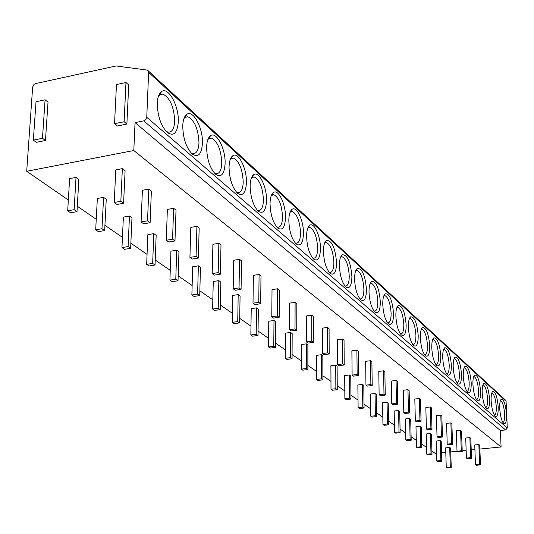 <?xml version="1.0" encoding="UTF-8"?>
<svg xmlns="http://www.w3.org/2000/svg" width="534" height="534" viewBox="0 0 534 534"><rect width="100%" height="100%" fill="white"/><g stroke="black" fill="none" stroke-linecap="round" stroke-linejoin="round"><path stroke-width="0.8" d="M147.918 70.535L505.544 400.14L506.078 401.281L507.3 428.008L505.625 429.95L143.733 120.858L145.822 119.569L146.763 117.293L148.626 72.364L147.918 70.535L146.797 70.034L116.085 65.962L35.538 83.611L34.083 84.352L32.661 87.009L26.7 171.274L133.807 150.515L135.049 122.606L143.733 120.858M431.906 451.09L435.337 453.459L436.492 453.339M441.551 452.845L445.79 452.425M450.736 451.938L457.117 451.303M462.204 450.803L466.149 450.416M471.222 449.915L474.906 449.548M479.866 449.061L501.079 446.965L500.358 430.491L505.625 429.95M178.289 121.892C177.295 133.233 173.577 136.724 167.142 132.359C160.774 125.53 157.49 115.805 157.29 103.175C157.59 97.268 159.005 93.403 161.528 91.588C168.337 86.301 179.21 106.319 178.289 121.892M202.433 143.406C201.558 154.473 198.107 157.977 192.08 153.925C186.106 147.491 182.995 138.139 182.748 125.864C183.015 119.97 184.363 116.132 186.8 114.356C193.161 109.383 203.207 128.387 202.433 143.406M225.101 163.611C224.333 174.404 221.123 177.922 215.469 174.164C209.855 168.077 206.905 159.065 206.618 147.137C206.845 141.256 208.14 137.452 210.496 135.709C216.437 131.03 225.748 149.106 225.101 163.611M246.434 182.621C245.76 193.161 242.77 196.679 237.456 193.181C232.17 187.414 229.366 178.73 229.039 167.122C229.233 161.268 230.468 157.49 232.744 155.788C238.311 151.362 246.962 168.597 246.434 182.621M266.539 200.537C265.952 210.83 263.155 214.348 258.156 211.084C253.169 205.617 250.493 197.226 250.139 185.925C250.306 180.098 251.487 176.353 253.677 174.691C258.903 170.506 266.967 186.973 266.539 200.537M285.516 217.458C285.009 227.511 282.393 231.015 277.673 227.971C272.967 222.778 270.418 214.668 270.037 203.654C270.171 197.86 271.299 194.149 273.415 192.52C278.321 188.562 285.857 204.315 285.516 217.458M303.472 233.451C303.032 243.284 300.582 246.775 296.123 243.931C291.664 238.985 289.228 231.142 288.827 220.402C288.934 214.641 290.009 210.97 292.058 209.375C296.67 205.617 303.733 220.716 303.472 233.451M320.467 248.604C320.093 258.222 317.797 261.693 313.578 259.03C309.353 254.311 307.023 246.715 306.596 236.242C306.676 230.521 307.711 226.883 309.687 225.321C314.039 221.757 320.66 236.248 320.467 248.604M336.594 262.975C336.273 272.38 334.117 275.838 330.119 273.335C326.107 268.836 323.878 261.473 323.437 251.247C323.491 245.567 324.478 241.962 326.381 240.44C331.908 240.26 335.305 247.769 336.594 262.975M351.906 276.619C351.639 285.83 349.61 289.261 345.818 286.918C342.007 282.613 339.864 275.471 339.41 265.478C339.444 259.844 340.385 256.28 342.227 254.785C347.427 254.625 350.658 261.9 351.906 276.619M366.471 289.602C366.251 298.619 364.342 302.03 360.737 299.821C357.106 295.702 355.057 288.767 354.583 279.002C354.596 273.415 355.497 269.884 357.273 268.422C362.185 268.275 365.256 275.337 366.471 289.602M380.335 301.957C380.161 310.795 378.359 314.179 374.935 312.103C371.47 308.158 369.501 301.41 369.014 291.871C369.014 286.317 369.868 282.833 371.591 281.398C376.236 281.271 379.147 288.126 380.335 301.957M393.551 313.738C393.418 322.396 391.716 325.753 388.458 323.798C385.154 320.013 383.252 313.451 382.758 304.12C382.738 298.619 383.559 295.162 385.221 293.767C389.62 293.653 392.397 300.308 393.551 313.738M406.167 324.979C406.067 333.47 404.465 336.794 401.354 334.952C398.197 331.32 396.368 324.932 395.868 315.801C395.827 310.341 396.615 306.93 398.217 305.555C402.389 305.461 405.039 311.936 406.167 324.979M418.222 335.719C418.155 344.05 416.633 347.347 413.67 345.605C410.653 342.114 408.89 335.893 408.376 326.948C408.323 321.541 409.071 318.164 410.626 316.822C414.584 316.735 417.114 323.037 418.222 335.719M429.743 345.992C429.71 354.162 428.275 357.426 425.438 355.784C422.548 352.427 420.845 346.366 420.331 337.601C420.265 332.241 420.979 328.904 422.481 327.589C426.245 327.522 428.662 333.657 429.743 345.992M440.777 355.824C440.77 363.848 439.409 367.078 436.699 365.53C433.928 362.292 432.286 356.378 431.766 347.794C431.686 342.481 432.366 339.177 433.822 337.888C437.399 337.835 439.722 343.816 440.777 355.824M451.35 365.243C451.364 373.119 450.075 376.323 447.479 374.855C444.829 371.737 443.24 365.964 442.713 357.546C442.619 352.286 443.273 349.022 444.682 347.754C448.093 347.714 450.316 353.541 451.35 365.243M461.483 374.281C461.53 382.017 460.301 385.188 457.818 383.799C455.268 380.789 453.733 375.155 453.206 366.898C453.099 361.685 453.726 358.454 455.088 357.213C458.339 357.186 460.468 362.873 461.483 374.281M471.215 382.951C471.282 390.548 470.12 393.691 467.731 392.377C465.288 389.466 463.799 383.966 463.265 375.863C463.145 370.696 463.746 367.505 465.067 366.291C468.171 366.277 470.22 371.831 471.215 382.951M480.567 391.282C480.647 398.751 479.545 401.862 477.256 400.613C474.9 397.803 473.458 392.423 472.924 384.473C472.797 379.354 473.371 376.203 474.653 375.008C477.616 375.001 479.585 380.428 480.567 391.282M489.551 399.292C489.651 406.634 488.603 409.711 486.407 408.523C484.144 405.807 482.743 400.547 482.209 392.744C482.069 387.677 482.616 384.553 483.857 383.385C486.694 383.392 488.59 388.692 489.551 399.292M498.195 406.995C498.315 414.217 497.321 417.261 495.205 416.14C493.022 413.51 491.667 408.363 491.133 400.7C490.98 395.674 491.507 392.59 492.708 391.442C495.425 391.455 497.254 396.642 498.195 406.995M506.519 414.417C506.653 421.513 505.705 424.53 503.675 423.462C501.573 420.919 500.258 415.879 499.717 408.35C499.564 403.377 500.064 400.326 501.232 399.198C503.829 399.225 505.598 404.291 506.519 414.417M500.358 430.491L135.049 122.606M501.079 446.965L133.807 150.515M426.613 447.432L421.713 444.048M416.313 440.323L411.107 436.725M405.6 432.927L400.066 429.102M394.446 425.224L388.558 421.159M382.818 417.194L376.557 412.869M370.696 408.817L364.028 404.218M358.034 400.079L350.931 395.173M344.804 390.941L337.234 385.715M330.967 381.383L322.89 375.809M316.475 371.377L307.858 365.43M301.283 360.891L292.078 354.536M285.343 349.877L275.504 343.088M268.595 338.316L258.062 331.04M250.973 326.147L239.693 318.357M232.41 313.325L220.315 304.974M212.832 299.808L199.843 290.836M192.147 285.523L178.182 275.878M170.259 270.411L155.227 260.025M147.064 254.391L130.85 243.197M122.44 237.39L104.931 225.295M96.247 219.3L77.31 206.224M68.339 200.03L26.7 171.274M76.996 211.638L78.852 179.471L76.015 177.415L69.62 178.63L67.691 210.83L70.575 212.786L76.996 211.638L74.133 209.675L67.691 210.83M123.588 203.287L125.09 170.753L122.366 168.644L115.805 169.885L114.223 202.459L116.986 204.469L123.588 203.287L120.838 201.271L114.223 202.459M104.664 230.561L106.253 199.269L103.589 197.346L97.348 198.481L95.693 229.814L98.396 231.643L104.664 230.561L101.981 228.726L95.693 229.814M150.114 222.731L151.369 191.085L148.812 189.109L142.411 190.278L141.089 221.957L143.679 223.839L150.114 222.731L147.538 220.842L141.089 221.957M130.63 248.323L131.971 217.852L129.468 216.043L123.374 217.111L121.966 247.616L124.509 249.338L130.63 248.323L128.107 246.595L121.966 247.616M174.985 240.961L176.013 210.162L173.617 208.307L167.369 209.401L166.274 240.233L168.711 242.002L174.985 240.961L172.569 239.185L166.274 240.233M155.034 265.018L156.162 235.334L153.805 233.632L147.851 234.64L146.663 264.357L149.053 265.979L155.034 265.018L152.657 263.396L146.663 264.357M198.348 258.082L199.175 228.085L196.919 226.343L190.818 227.377L189.93 257.408L192.22 259.063L198.348 258.082L196.078 256.42L189.93 257.408M178.022 280.744L178.957 251.808L176.734 250.206L170.92 251.154L169.925 280.123L172.182 281.652L178.022 280.744L175.786 279.215L169.925 280.123M220.335 274.202L220.983 244.966L218.86 243.324L212.899 244.298L212.198 273.562L214.354 275.123L220.335 274.202L218.199 272.634L212.198 273.562M199.716 295.582L200.47 267.354L198.374 265.839L192.687 266.74L191.873 294.995L193.996 296.437L199.716 295.582L197.6 294.134L191.873 294.995M241.074 289.395L241.555 260.886L239.552 259.337L233.732 260.258L233.191 288.794L235.22 290.269L241.074 289.395L239.052 287.919L233.191 288.794M220.215 309.607L220.816 282.059L218.833 280.624L213.266 281.471L212.612 309.053L214.621 310.414L220.215 309.607L218.212 308.238L212.612 309.053M260.652 303.753L260.993 275.931L259.097 274.463L253.403 275.337L253.016 303.185L254.938 304.58L260.652 303.753L258.743 302.351L253.016 303.185M239.612 322.876L240.08 295.976L238.197 294.614L232.751 295.422L232.237 322.356L234.146 323.644L239.612 322.876L237.723 321.581L232.237 322.356M279.175 317.329L279.382 290.169L277.593 288.781L272.026 289.602L271.766 316.789L273.582 318.11L279.175 317.329L277.366 316.001L271.766 316.789M258.009 335.459L258.343 309.173L256.56 307.884L251.227 308.652L250.846 334.965L252.655 336.186L258.009 335.459L256.213 334.231L250.846 334.965M296.724 330.192L296.817 303.659L295.115 302.337L289.668 303.125L289.528 329.685L291.25 330.933L296.724 330.192L295.008 328.931L289.528 329.685M275.464 347.4L275.684 321.708L273.989 320.48L268.769 321.214L268.502 346.933L270.224 348.095L275.464 347.4L273.762 346.239L268.502 346.933M313.371 342.394L313.358 316.462L311.743 315.214L306.409 315.954L306.382 341.914L308.018 343.102L313.371 342.394L311.743 341.199L306.382 341.914M292.065 358.755L292.178 333.623L290.563 332.455L285.443 333.156L285.289 358.307L286.925 359.415L292.065 358.755L290.436 357.646L285.289 358.307M329.184 353.982L329.077 328.63L327.542 327.442L322.322 328.15L322.389 353.528L323.944 354.656L329.184 353.982L327.642 352.854L322.389 353.528M307.858 369.561L307.878 344.971L306.342 343.856L301.323 344.523L301.263 369.134L302.818 370.189L307.858 369.561L306.309 368.5L301.263 369.134M344.23 365.009L344.036 340.205L342.574 339.07L337.461 339.751L337.615 364.582L339.097 365.656L344.23 365.009L342.761 363.934L337.615 364.582M322.903 379.854L322.836 355.777L321.375 354.723L316.455 355.357L316.482 379.447L317.964 380.455L322.903 379.854L321.428 378.846L316.482 379.447M358.561 375.515L358.287 351.232L356.892 350.157L351.879 350.798L352.113 375.102L353.528 376.13L358.561 375.515L357.159 374.488L352.113 375.102M337.261 389.673L337.114 366.097L335.719 365.089L330.893 365.69L331 389.286L332.415 390.247L337.261 389.673L335.853 388.712L331 389.286M372.225 385.528L371.878 361.752L370.549 360.724L365.636 361.338L365.944 385.134L367.285 386.115L372.225 385.528L370.883 384.547L365.944 385.134M350.965 399.052L350.751 375.949L349.416 374.988L344.684 375.562L344.864 398.684L346.219 399.599L350.965 399.052L349.623 398.13L344.864 398.684M385.261 395.087L384.86 371.798L383.586 370.816L378.766 371.404L379.14 394.713L380.422 395.647L385.261 395.087L383.986 394.152L379.14 394.713M364.075 408.016L363.794 385.374L362.513 384.453L357.867 385.007L358.114 407.669L359.409 408.543L364.075 408.016L362.786 407.135L358.114 407.669M397.723 404.218L397.263 381.396L396.048 380.455L391.315 381.022L391.749 403.864L392.977 404.759L397.723 404.218L396.502 403.324L391.749 403.864M376.617 416.593L376.276 394.392L375.048 393.511L370.489 394.039L370.796 416.26L372.038 417.101L376.617 416.593L375.382 415.752L370.796 416.26M409.645 412.956L409.131 390.581L407.963 389.68L403.324 390.221L403.804 412.615L404.986 413.47L409.645 412.956L408.477 412.101L403.804 412.615M388.625 424.81L388.231 403.036L387.057 402.189L382.578 402.696L382.945 424.49L384.126 425.298L388.625 424.81L387.444 424.003L382.945 424.49M421.059 421.326L420.492 399.379L419.377 398.518L414.818 399.031L415.352 420.999L416.48 421.813L421.059 421.326L419.938 420.505L415.352 420.999M400.14 432.687L399.699 411.32L398.571 410.506L394.172 411L394.586 432.38L395.721 433.154L400.14 432.687L399.011 431.919L394.586 432.38M431.993 429.336L431.385 407.809L430.317 406.981L425.838 407.475L426.419 429.029L427.5 429.81L431.993 429.336L430.918 428.555L426.419 429.029M411.187 440.25L410.699 419.27L409.618 418.489L405.293 418.963L405.76 439.956L406.848 440.697L411.187 440.25L410.105 439.509L405.76 439.956M442.486 437.026L441.838 415.899L440.81 415.105L436.411 415.579L437.032 436.732L438.074 437.479L442.486 437.026L441.451 436.271L437.032 436.732M421.8 447.505L421.273 426.913L420.231 426.159L415.979 426.613L416.487 447.225L417.535 447.933L421.8 447.505L420.759 446.791L416.487 447.225M452.552 444.408L451.871 423.662L450.89 422.901L446.564 423.362L447.225 444.121L448.22 444.849L452.552 444.408L451.564 443.687L447.225 444.121M431.999 454.481L431.432 434.255L430.431 433.535L426.252 433.968L426.793 454.214L427.801 454.895L431.999 454.481L430.998 453.8L426.793 454.214M462.23 451.504L461.516 431.125L460.568 430.397L456.323 430.838L457.011 451.23L457.972 451.924L462.23 451.504L461.283 450.803L457.011 451.23M441.805 461.189L441.204 441.318L440.243 440.623L436.131 441.044L436.712 460.935L437.68 461.59L441.805 461.189L440.844 460.535L436.712 460.935M471.535 458.326L470.794 438.307L469.88 437.6L465.701 438.027L466.422 458.059L467.343 458.726L471.535 458.326L470.621 457.651L466.422 458.059M451.25 467.651L450.616 448.113L449.688 447.445L445.643 447.852L446.257 467.404L447.192 468.038L451.25 467.651L450.322 467.016L446.257 467.404M480.487 464.887L479.719 445.216L478.838 444.535L474.733 444.942L475.48 464.633L476.368 465.274L480.487 464.887L479.605 464.24L475.48 464.633M33.342 140.135L36.345 142.324L45.463 140.489L48.02 102.107L45.076 99.798L36.018 101.734L33.342 140.135L42.48 138.279L45.076 99.798M114.536 123.688L117.333 125.984L126.892 124.055L128.707 84.933L125.964 82.516L116.472 84.546L114.536 123.688L124.115 121.745L125.964 82.516M45.463 140.489L42.48 138.279M126.892 124.055L124.115 121.745M76.015 177.415L74.133 209.675M122.366 168.644L120.838 201.271M103.589 197.346L101.981 228.726M148.812 189.109L147.538 220.842M129.468 216.043L128.107 246.595M173.617 208.307L172.569 239.185M153.805 233.632L152.657 263.396M196.919 226.343L196.078 256.42M176.734 250.206L175.786 279.215M218.86 243.324L218.199 272.634M198.374 265.839L197.6 294.134M239.552 259.337L239.052 287.919M218.833 280.624L218.212 308.238M259.097 274.463L258.743 302.351M238.197 294.614L237.723 321.581M277.593 288.781L277.366 316.001M256.56 307.884L256.213 334.231M295.115 302.337L295.008 328.931M273.989 320.48L273.762 346.239M311.743 315.214L311.743 341.199M290.563 332.455L290.436 357.646M327.542 327.442L327.642 352.854M306.342 343.856L306.309 368.5M342.574 339.07L342.761 363.934M321.375 354.723L321.428 378.846M356.892 350.157L357.159 374.488M335.719 365.089L335.853 388.712M370.549 360.724L370.883 384.547M349.416 374.988L349.623 398.13M383.586 370.816L383.986 394.152M362.513 384.453L362.786 407.135M396.048 380.455L396.502 403.324M375.048 393.511L375.382 415.752M407.963 389.68L408.477 412.101M387.057 402.189L387.444 424.003M419.377 398.518L419.938 420.505M398.571 410.506L399.011 431.919M430.317 406.981L430.918 428.555M409.618 418.489L410.105 439.509M440.81 415.105L441.451 436.271M420.231 426.159L420.759 446.791M450.89 422.901L451.564 443.687M430.431 433.535L430.998 453.8M460.568 430.397L461.283 450.803M440.243 440.623L440.844 460.535M469.88 437.6L470.621 457.651M449.688 447.445L450.322 467.016M478.838 444.535L479.605 464.24M158.438 96.207L159.946 94.658L162.857 94.084C170.072 97.882 174.024 106.933 174.705 121.245C174.238 128.787 172.035 132.425 168.097 132.152L166.087 131.331M183.95 118.575L185.218 117.313L187.881 116.772C194.596 120.324 198.294 129.001 198.982 142.805C198.575 150.221 196.512 153.819 192.787 153.598L191.038 152.904M207.853 139.588L208.914 138.566L211.351 138.059C217.612 141.39 221.089 149.72 221.777 163.044C221.423 170.333 219.487 173.897 215.963 173.724L214.441 173.136M230.287 159.359L231.175 158.545L233.405 158.064C239.259 161.195 242.536 169.205 243.224 182.087C242.917 189.256 241.101 192.774 237.763 192.647L236.435 192.153M251.394 178.002L254.171 176.901C259.657 179.858 262.748 187.567 263.442 200.036C263.175 207.085 261.466 210.563 258.296 210.476L257.148 210.062M271.285 195.611L273.762 194.676C278.908 197.467 281.832 204.902 282.526 216.978C282.299 223.913 280.684 227.351 277.68 227.297L276.679 226.95M290.062 212.258L292.265 211.471C297.111 214.114 299.874 221.296 300.569 233.004C300.382 239.819 298.86 243.217 296.003 243.197L295.142 242.91M307.818 228.031L309.78 227.371C314.339 229.88 316.969 236.816 317.657 248.177C317.51 254.885 316.068 258.242 313.345 258.249L312.61 258.009M324.632 242.99L326.374 242.436C330.679 244.819 333.176 251.534 333.87 262.568C333.75 269.169 332.388 272.487 329.792 272.514L329.164 272.327M340.572 257.201L342.127 256.741C346.199 259.01 348.575 265.511 349.263 276.238C349.169 282.733 347.888 286.004 345.405 286.057L344.871 285.904M355.717 270.718L357.099 270.331C360.951 272.5 363.213 278.795 363.901 289.234C363.834 295.629 362.619 298.86 360.25 298.933L359.803 298.813M370.115 283.587L371.337 283.267C374.988 285.336 377.158 291.451 377.838 301.61C377.798 307.904 376.644 311.095 374.381 311.188L374.014 311.095M383.826 295.849L384.907 295.589C388.372 297.572 390.447 303.512 391.122 313.405C391.108 319.606 390.014 322.756 387.844 322.863L387.544 322.796M396.889 307.557L397.85 307.35C401.147 309.246 403.13 315.013 403.804 324.665C403.804 330.766 402.769 333.877 400.694 334.004L400.453 333.95M409.364 318.745L410.212 318.571C413.343 320.393 415.245 326.007 415.913 335.419C415.933 341.426 414.951 344.503 412.962 344.644L412.782 344.604M421.279 329.438L422.02 329.304C425.011 331.053 426.833 336.52 427.494 345.705C427.534 351.626 426.599 354.663 424.69 354.81L424.563 354.79M432.674 339.677L433.321 339.577C436.171 341.259 437.927 346.579 438.588 355.544C438.641 361.385 437.753 364.382 435.918 364.542L435.837 364.528M443.58 349.49L444.148 349.41C446.865 351.032 448.553 356.218 449.207 364.982C449.281 370.729 448.433 373.693 446.671 373.867L446.631 373.86M454.027 358.895L454.521 358.841C457.124 360.403 458.746 365.463 459.394 374.027C459.48 379.694 458.679 382.618 456.984 382.798L456.977 382.798M464.48 367.886L464.053 367.939L464.48 367.886C466.963 369.394 468.532 374.334 469.172 382.704C469.273 388.258 468.518 391.148 466.903 391.375M473.678 376.603L474.038 376.577C476.421 378.032 477.93 382.851 478.564 391.048C478.678 396.475 477.97 399.332 476.435 399.612M483.223 384.921L483.223 384.921C485.506 386.329 486.968 391.048 487.595 399.065C487.722 404.371 487.055 407.195 485.6 407.529M491.807 392.964L492.061 392.957C494.25 394.319 495.659 398.925 496.286 406.781C496.42 411.974 495.792 414.758 494.404 415.138M500.565 400.687L500.565 400.687C502.668 402.002 504.029 406.514 504.65 414.204C504.797 419.29 504.209 422.04 502.888 422.467M148.626 72.364L506.078 401.281M507.3 428.008L146.763 117.293M159.946 94.658L161.528 91.588M158.952 94.898L162.857 94.084M184.39 117.473L185.225 117.306L186.8 114.356M185.238 117.3L187.881 116.772M208.914 138.566L210.496 135.709M208.227 138.66L208.941 138.52M209.001 138.513L211.351 138.059M231.175 158.545L232.744 155.788M230.608 158.585L231.209 158.471M231.309 158.451L233.405 158.064M252.121 177.355L253.677 174.691M251.661 177.355L252.175 177.261M252.295 177.241L254.171 176.901M271.866 195.104L273.415 192.52M271.506 195.07L271.933 194.997M272.08 194.97L273.762 194.676M290.523 211.871L292.058 209.375M290.249 211.811L290.589 211.758M290.756 211.731L292.265 211.471M308.165 227.744L309.687 225.321M308.418 227.591L309.78 227.371M324.879 242.796L326.381 240.44M325.146 242.63L326.374 242.436M340.739 257.074L342.227 254.785M341.012 256.907L342.127 256.741M355.804 270.651L357.273 268.422M356.085 270.484L357.099 270.331M370.135 283.567L371.591 281.398M370.422 283.4L371.337 283.267M383.846 295.789L385.221 293.767M384.073 295.709L384.907 295.589M396.956 307.397L398.217 305.555M397.089 307.451L397.85 307.35M409.458 318.498L410.626 316.822M409.511 318.671L410.212 318.571M421.406 329.124L422.481 327.589M421.379 329.391L422.02 329.304M432.827 339.297L433.822 337.888M432.734 339.651L433.321 339.577M443.761 349.042L444.682 347.754M443.607 349.476L444.148 349.41M454.234 358.401L455.088 357.213M454.027 358.901L454.521 358.841M464.273 367.379L465.067 366.291M473.912 376.009L474.653 375.008M473.671 376.617L474.038 376.577M483.17 384.313L483.857 383.385M492.074 392.296L492.708 391.442M500.638 399.993L501.232 399.198"/></g></svg>
